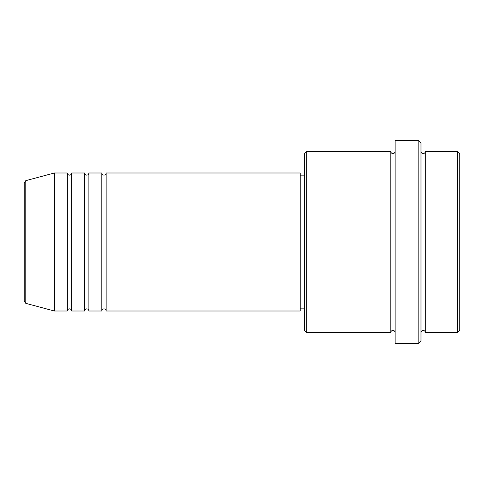 <?xml version="1.0" encoding="UTF-8"?>
<svg xmlns="http://www.w3.org/2000/svg" width="484" height="484" viewBox="0 0 484 484"><rect width="100%" height="100%" fill="white"/><g stroke="black" fill="none" stroke-linecap="round" stroke-linejoin="round"><path stroke-width="0.73" d="M24.2 301.26L24.2 182.74L25.797 180.653L25.797 303.347L24.2 301.26M106.147 172.994L106.147 311.006L300.225 311.006L300.225 172.994L106.147 172.994C106.014 174.307 105.3 175.02 103.987 175.148C102.681 175.02 101.961 174.307 101.834 172.994L101.834 311.006L88.893 311.006L88.893 172.994L101.834 172.994M84.579 172.994L84.579 311.006L71.644 311.006L71.644 172.994L84.579 172.994C84.706 174.307 85.426 175.02 86.739 175.148C88.046 175.02 88.766 174.307 88.893 172.994M67.33 172.994L67.33 311.006L54.39 311.006L54.39 172.994L67.33 172.994C67.457 174.307 68.177 175.02 69.484 175.148C70.797 175.02 71.511 174.307 71.644 172.994M457.646 151.431L459.8 153.585L459.8 330.415L457.646 332.569L457.646 151.431L425.297 151.431L425.297 332.569L457.646 332.569M306.693 332.569L304.539 330.415L304.539 153.585L306.693 151.431L306.693 332.569L390.794 332.569L390.794 151.431C390.933 152.75 391.653 153.47 392.947 153.585C394.26 153.458 394.98 152.738 395.107 151.431M418.829 140.65L420.983 142.804L420.983 341.196L418.829 343.35L418.829 140.65L395.107 140.65L395.107 343.35L418.829 343.35M420.983 151.431C421.11 152.738 421.83 153.458 423.143 153.585C424.45 153.458 425.17 152.738 425.297 151.431M300.225 308.852L304.539 308.852M25.797 303.347L54.39 311.006M25.797 180.653L54.39 172.994M306.693 151.431L390.794 151.431M300.225 175.148L304.539 175.148M390.794 332.569C390.933 331.25 391.653 330.53 392.947 330.415C394.26 330.542 394.98 331.262 395.107 332.569M425.297 332.569C425.17 331.262 424.45 330.542 423.143 330.415C421.83 330.542 421.11 331.262 420.983 332.569M71.644 311.006C71.511 309.693 70.797 308.98 69.484 308.852C68.177 308.98 67.457 309.693 67.33 311.006M88.893 311.006C88.766 309.693 88.046 308.98 86.739 308.852C85.426 308.98 84.706 309.693 84.579 311.006M106.147 311.006C106.014 309.693 105.3 308.98 103.987 308.852C102.681 308.98 101.961 309.693 101.834 311.006"/></g></svg>
